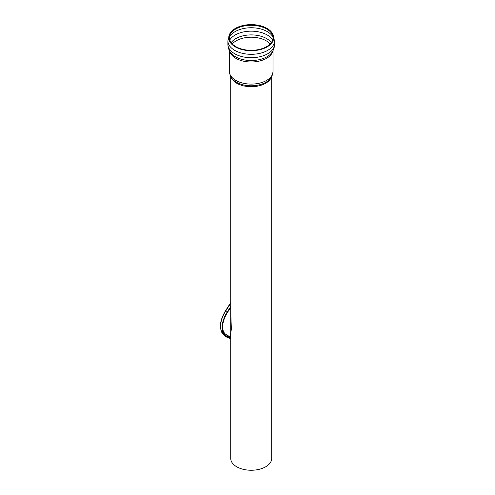 <?xml version="1.0" encoding="UTF-8"?>
<svg xmlns="http://www.w3.org/2000/svg" width="495" height="495" viewBox="0 0 495 495"><rect width="100%" height="100%" fill="white"/><g stroke="black" fill="none" stroke-linecap="round" stroke-linejoin="round"><path stroke-width="0.74" d="M230.726 337.98L230.726 76.583M230.726 311.089L231.363 329.293L230.051 336.854L230.726 337.974L230.726 458.42A20.493 11.831 180 0 0 251.219 470.25A20.493 11.831 180 0 0 271.706 458.42L271.706 76.583M230.051 336.854L226.302 334.688A18.303 10.568 -60 0 1 222.626 328.222M230.113 308.311A18.303 10.568 -60 0 1 230.726 307.655M232.297 43.968A21.136 12.202 180 0 1 236.27 40.782A21.136 12.202 180 0 1 266.162 40.782A21.136 12.202 180 0 1 270.134 43.968M235.818 28.852A21.78 12.573 180 0 1 271.774 33.598A21.78 12.573 180 0 1 251.219 50.317A21.78 12.573 180 0 1 230.658 33.598A21.78 12.573 180 0 1 235.818 28.852M235.403 28.394A22.362 12.913 180 0 1 272.33 33.264A22.362 12.913 180 0 1 251.219 50.428A22.362 12.913 180 0 1 230.107 33.264A22.362 12.913 180 0 1 235.403 28.394M229.414 336.482A19.33 11.162 -60 0 1 225.788 335.579A19.33 11.162 -60 0 1 225.095 335.121M230.726 338.772L227.112 337.299A20.221 11.676 -60 0 1 225.312 336.21A20.221 11.676 -60 0 1 227.112 312.178L230.726 306.529M230.726 307.352L227.471 312.438A19.583 11.305 120 0 0 225.726 335.721A19.583 11.305 120 0 0 227.471 336.773L230.726 338.097M271.241 77.387A20.493 11.831 180 0 1 251.219 86.712A20.493 11.831 180 0 1 231.19 77.387M231.159 42.638A21.718 12.542 180 0 1 266.576 38.573A21.718 12.542 180 0 1 271.279 42.638M229.785 39.971A22.683 13.093 180 0 1 235.181 34.997A22.683 13.093 180 0 1 267.257 34.997A22.683 13.093 180 0 1 272.652 39.971M229.463 37.131A22.683 13.093 180 0 1 235.181 31.581A22.683 13.093 180 0 1 267.257 31.581A22.683 13.093 180 0 1 272.968 37.131M230.602 33.691A21.898 12.641 180 0 1 235.731 29.013A21.898 12.641 180 0 1 266.7 29.013A21.898 12.641 180 0 1 271.829 33.691M272.386 33.357A22.479 12.981 180 0 1 272.442 33.45A22.479 12.981 180 0 1 251.219 50.707A22.479 12.981 180 0 1 229.996 33.45A22.479 12.981 180 0 1 230.051 33.357M272.33 33.264L274.546 40.844A23.327 13.47 180 0 1 251.219 54.308A23.327 13.47 180 0 1 227.892 40.844L230.107 33.264M274.546 40.844L274.546 44.247A23.327 13.47 180 0 1 274.546 44.247A23.327 13.47 180 0 1 251.219 57.711A23.327 13.47 180 0 1 227.892 44.247A23.327 13.47 180 0 1 227.892 44.228L227.892 40.844M274.546 44.228C274.508 47.223 273.648 49.952 271.953 52.408A22.306 12.876 180 0 1 251.219 60.539A22.306 12.876 180 0 1 230.484 52.408C228.789 49.952 227.923 47.223 227.892 44.228M272.832 50.966A21.78 12.573 180 0 1 251.219 61.986A21.78 12.573 180 0 1 229.606 50.966M269.472 79.621A20.951 12.097 180 0 1 251.219 85.777A20.951 12.097 180 0 1 232.966 79.621C231.035 78.049 229.859 75.351 229.439 71.521A21.78 12.573 180 0 0 251.219 84.094A21.78 12.573 180 0 0 272.999 71.521C272.572 75.351 271.396 78.049 269.472 79.621M227.112 337.299L227.471 336.773L226.432 335.907M230.726 303.15L225.516 311.287L227.471 312.438M229.173 336.482L229.996 336.823M223.746 334.905A19.868 11.472 120 0 1 225.516 311.287L225.256 311.169C219.39 321.342 218.883 329.255 223.746 334.905L225.312 336.21M228.263 336.414L230.546 337.349M229.439 50.645L229.439 71.521M272.999 50.645L272.999 71.521M230.726 302.631L225.256 311.169"/></g></svg>
